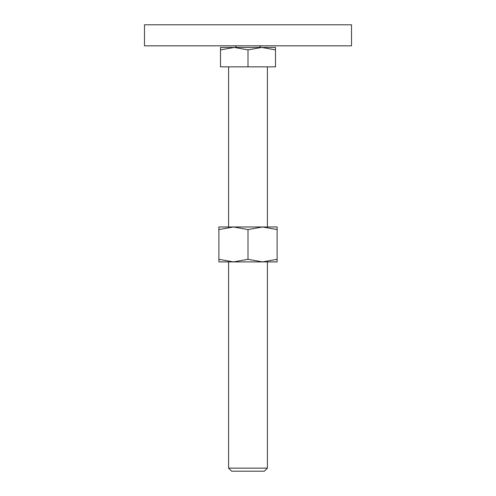 <?xml version="1.0" encoding="UTF-8"?>
<svg xmlns="http://www.w3.org/2000/svg" width="496" height="496" viewBox="0 0 496 496"><rect width="100%" height="100%" fill="white"/><g stroke="black" fill="none" stroke-linecap="round" stroke-linejoin="round"><path stroke-width="0.74" d="M144.485 24.8L351.515 24.8L351.515 45.824L144.485 45.824L144.485 24.8M248 47.442L234.255 47.442L248 49.898L261.745 47.442L248 47.442M228.594 468.137L231.657 471.2L264.343 471.2L267.406 468.137L228.594 468.137L228.594 261.907M248 49.898L248 66.855L220.503 66.855L220.503 49.898C220.503 46.612 220.503 46.612 220.503 49.904L234.255 47.442L220.503 47.442M248 66.855L275.497 66.855L275.497 49.898C275.497 46.612 275.497 46.612 275.497 49.904L261.745 47.442L275.497 47.442M277.115 261.907L262.558 261.907L248 259.309L233.442 261.907L218.885 259.309C218.885 262.793 218.885 262.793 218.885 259.303L218.885 229.574C218.885 226.095 218.885 226.095 218.885 229.58L233.442 226.976L248 229.574L262.558 226.976L277.115 229.574C277.115 226.095 277.115 226.095 277.115 229.58L277.115 259.309C277.115 262.793 277.115 262.793 277.115 259.303L262.558 261.907L218.885 261.907M277.115 226.976L218.885 226.976M248 229.574L248 259.309M236.679 47.442L235.061 45.824M259.321 47.442L260.939 45.824M267.406 66.855L267.406 226.976M267.406 261.907L267.406 468.137M228.594 66.855L228.594 226.976"/></g></svg>
